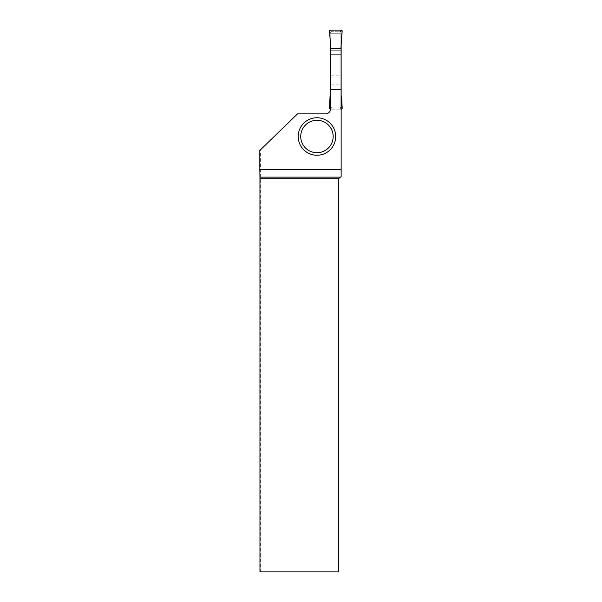 <?xml version="1.0" encoding="UTF-8"?>
<svg xmlns="http://www.w3.org/2000/svg" width="602" height="602" viewBox="0 0 602 602"><rect width="100%" height="100%" fill="white"/><g stroke="black" fill="none" stroke-linecap="round" stroke-linejoin="round"><path stroke-width="0.45" stroke-dasharray="3.01 2.26" d="M341.221 109.15L340.265 107.991L331.732 108.044L339.957 108.044A0.948 0.948 0 0 0 340.905 107.096L340.905 32.154A0.948 0.948 0 0 0 339.957 31.206L340.905 32.154L340.905 42.531L341.658 42.75M330.468 30.1L331.431 31.259L339.957 31.206L331.732 31.206A0.948 0.948 0 0 0 330.784 32.154L330.784 107.096A0.948 0.948 0 0 0 331.732 108.044L330.784 107.096L330.784 96.719L330.031 96.501M340.905 50.244L330.784 50.244L330.784 48.408L330.784 50.244L340.905 50.244L340.905 89.006L330.784 89.006L330.784 96.719M330.784 89.006L330.784 50.244M330.784 44.059L330.784 32.154L331.431 31.259M340.905 44.059L340.905 42.531M340.905 89.006L340.905 107.096L340.265 107.991M340.905 54.338L330.784 54.338M330.784 84.912L340.905 84.912M329.52 31.093L330.784 32.613M330.784 42.531L330.031 42.75M341.221 30.1L340.265 31.259M330.468 109.15L331.431 107.991M329.52 108.157L330.784 106.637M330.551 95.605L330.784 95.191M259.959 571.9L260.395 571.9L260.395 149.906L297.508 113.891L325.494 113.891A5.057 5.057 0 0 0 330.551 108.834L330.551 48.408L330.551 108.834A5.057 5.057 0 0 1 330.543 109.15L341.138 109.15L341.138 48.408L341.138 109.15L330.543 109.15L330.551 43.645M341.138 95.605L340.905 95.191M342.169 31.093L340.905 32.613M342.169 108.157L340.905 106.637M340.905 96.719L341.658 96.501M330.551 75.19L341.138 75.19L341.138 33.261L330.551 33.261L341.138 33.261L341.138 43.645M341.138 75.19L341.138 176.875L338.61 178.711L338.61 571.9L260.395 571.9M335.705 136.496A18.752 18.752 0 0 1 307.577 152.735A18.752 18.752 0 0 1 307.577 120.265A18.752 18.752 0 0 1 335.705 136.496M260.395 149.906L259.831 150.455M330.551 108.044L341.138 108.044L330.551 108.044M330.551 89.006L341.138 89.006M330.551 84.912L341.138 84.912M330.551 54.338L341.138 54.338M330.551 50.244L341.138 50.244"/><path stroke-width="0.9" d="M330.784 48.408L329.52 31.093A0.948 0.948 0 0 1 330.468 30.1L341.221 30.1A0.948 0.948 0 0 1 342.169 31.093L340.905 48.408L342.169 31.093L341.221 30.1L330.468 30.1L329.52 31.093L330.784 48.408M330.543 109.15L330.468 109.15A0.948 0.948 0 0 1 329.52 108.157L330.031 96.501L330.551 95.605M341.138 95.605L341.658 96.501L342.169 108.157A0.948 0.948 0 0 1 341.221 109.15L341.138 109.15M341.138 43.645L341.138 48.408L330.551 48.408L330.551 43.645M341.138 89.502L341.138 169.719L259.831 169.719L259.831 150.455L297.508 113.891L325.494 113.891A5.057 5.057 0 0 0 330.551 108.834L330.551 89.502L341.138 89.502L341.138 48.408M340.19 177.131L338.61 178.711L338.61 571.9L259.959 571.9L259.951 177.131L340.19 177.131L341.138 176.875L341.138 169.719M330.551 89.502L330.551 48.408M259.951 177.131L259.831 169.719M338.61 178.711L259.959 178.711M335.705 136.496A18.752 18.752 0 0 1 316.953 155.248A18.752 18.752 0 0 1 298.201 136.496A18.752 18.752 0 0 1 316.953 117.751A18.752 18.752 0 0 1 335.705 136.496A18.752 18.752 0 0 1 316.953 155.248A18.752 18.752 0 0 1 298.201 136.496A18.752 18.752 0 0 1 316.953 117.751A18.752 18.752 0 0 1 335.705 136.496M300.729 136.496A16.224 16.224 0 0 0 325.065 150.545A16.224 16.224 0 0 0 325.065 122.454A16.224 16.224 0 0 0 300.729 136.496"/></g></svg>
